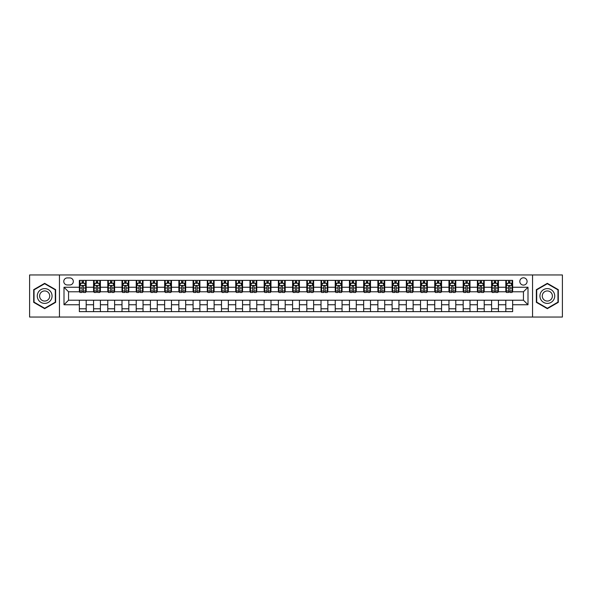 <?xml version="1.0" encoding="UTF-8"?>
<svg xmlns="http://www.w3.org/2000/svg" width="592" height="592" viewBox="0 0 592 592"><rect width="100%" height="100%" fill="white"/><g stroke="black" fill="none" stroke-linecap="round" stroke-linejoin="round"><path stroke-width="0.89" d="M523.446 277.803A3.641 3.641 0 0 0 519.813 281.444A3.641 3.641 0 0 0 523.446 285.085A3.641 3.641 0 0 0 527.087 281.444A3.641 3.641 0 0 0 523.446 277.803M532.548 317.038L562.4 317.038L562.4 274.962L532.548 274.962L532.548 317.038L59.452 317.038L59.452 274.962L29.6 274.962L29.6 317.038L59.452 317.038M67.303 284.967L69.804 284.967A3.522 3.522 0 0 0 73.327 281.444A3.522 3.522 0 0 0 69.804 277.914L67.303 277.914A3.522 3.522 0 0 0 63.773 281.444A3.522 3.522 0 0 0 67.303 284.967M532.548 274.962L59.452 274.962M79.358 304.754L64.003 304.754L64.003 287.246L79.358 287.246L79.358 291.789L68.554 291.789L68.554 300.211L79.358 300.211L79.358 311.636L512.642 311.636L512.642 300.211L523.446 300.211L523.446 291.789L512.642 291.789L512.642 287.246L527.997 287.246L527.997 304.754L512.642 304.754M512.642 287.246L512.642 280.364L79.358 280.364L79.358 287.246M505.82 280.364L505.82 291.789L506.389 291.789M508.55 291.789L509.919 291.789M512.08 291.789L512.642 291.789M505.82 291.789L497.865 291.789M491.604 280.364L491.604 291.789L492.174 291.789M494.335 291.789L495.704 291.789M491.604 291.789L483.649 291.789M477.389 280.364L477.389 291.789L477.959 291.789M480.119 291.789L481.488 291.789M477.389 291.789L469.426 291.789M463.173 280.364L463.173 291.789L463.743 291.789M465.904 291.789L467.273 291.789M463.173 291.789L455.211 291.789M448.958 280.364L448.958 291.789L449.528 291.789M451.689 291.789L453.05 291.789M448.958 291.789L440.996 291.789M434.743 280.364L434.743 291.789L435.312 291.789M437.473 291.789L438.835 291.789M434.743 291.789L426.78 291.789M420.527 280.364L420.527 291.789L421.097 291.789M423.258 291.789L424.619 291.789M420.527 291.789L412.565 291.789M406.312 280.364L406.312 291.789L406.882 291.789M409.042 291.789L410.404 291.789M406.312 291.789L398.349 291.789M392.096 280.364L392.096 291.789L392.666 291.789M394.827 291.789L396.189 291.789M392.096 291.789L384.134 291.789M377.881 280.364L377.881 291.789L378.451 291.789M380.612 291.789L381.973 291.789M377.881 291.789L369.919 291.789M363.666 280.364L363.666 291.789L364.235 291.789M366.396 291.789L367.758 291.789M363.666 291.789L355.703 291.789M349.45 280.364L349.45 291.789L350.02 291.789M352.181 291.789L353.542 291.789M349.45 291.789L341.488 291.789M335.235 280.364L335.235 291.789L335.805 291.789M337.965 291.789L339.327 291.789M335.235 291.789L327.272 291.789M321.019 280.364L321.019 291.789L321.589 291.789M323.75 291.789L325.112 291.789M321.019 291.789L313.057 291.789M306.804 280.364L306.804 291.789L307.374 291.789M309.535 291.789L310.896 291.789M306.804 291.789L298.842 291.789M292.589 280.364L292.589 291.789L293.158 291.789M295.319 291.789L296.681 291.789M292.589 291.789L284.626 291.789M278.373 280.364L278.373 291.789L278.943 291.789M281.104 291.789L282.465 291.789M278.373 291.789L270.411 291.789M264.158 280.364L264.158 291.789L264.728 291.789M266.888 291.789L268.25 291.789M264.158 291.789L256.195 291.789M249.942 280.364L249.942 291.789L250.512 291.789M252.673 291.789L254.035 291.789M249.942 291.789L241.98 291.789M235.727 280.364L235.727 291.789L236.297 291.789M238.458 291.789L239.819 291.789M235.727 291.789L227.765 291.789M221.512 280.364L221.512 291.789L222.081 291.789M224.242 291.789L225.604 291.789M221.512 291.789L213.549 291.789M207.296 280.364L207.296 291.789L207.866 291.789M210.027 291.789L211.388 291.789M207.296 291.789L199.334 291.789M193.081 280.364L193.081 291.789L193.651 291.789M195.811 291.789L197.173 291.789M193.081 291.789L185.118 291.789M178.865 280.364L178.865 291.789L179.435 291.789M181.596 291.789L182.958 291.789M178.865 291.789L170.903 291.789M164.65 280.364L164.65 291.789L165.22 291.789M167.381 291.789L168.742 291.789M164.65 291.789L156.688 291.789M150.435 280.364L150.435 291.789L151.004 291.789M153.165 291.789L154.527 291.789M150.435 291.789L142.472 291.789M136.219 280.364L136.219 291.789L136.789 291.789M138.95 291.789L140.311 291.789M136.219 291.789L128.257 291.789M122.004 280.364L122.004 291.789L122.574 291.789M124.727 291.789L126.096 291.789M122.004 291.789L114.041 291.789M107.788 280.364L107.788 291.789L108.351 291.789M110.512 291.789L111.881 291.789M107.788 291.789L99.826 291.789M93.573 280.364L93.573 291.789L94.135 291.789M96.296 291.789L97.665 291.789M93.573 291.789L85.611 291.789M79.358 291.789L79.92 291.789M82.081 291.789L83.45 291.789M79.358 300.211L86.18 300.211L86.18 311.636M512.642 300.211L86.18 300.211M86.18 280.364L86.18 291.789M79.358 283.205L79.92 283.205M82.081 283.205L83.45 283.205M85.611 283.205L86.18 283.205M79.358 308.795L86.18 308.795M93.573 300.211L93.573 311.636M100.396 280.364L100.396 291.789M93.573 283.205L94.135 283.205M96.296 283.205L97.665 283.205M99.826 283.205L100.396 283.205M100.396 300.211L100.396 311.636M93.573 308.795L100.396 308.795M107.788 300.211L107.788 311.636M114.611 300.211L114.611 311.636M107.788 308.795L114.611 308.795M114.611 280.364L114.611 291.789M107.788 283.205L108.351 283.205M110.512 283.205L111.881 283.205M114.041 283.205L114.611 283.205M122.004 300.211L122.004 311.636M128.827 300.211L128.827 311.636M122.004 308.795L128.827 308.795M128.827 280.364L128.827 291.789M122.004 283.205L122.574 283.205M124.727 283.205L126.096 283.205M128.257 283.205L128.827 283.205M136.219 300.211L136.219 311.636M143.042 300.211L143.042 311.636M136.219 308.795L143.042 308.795M143.042 280.364L143.042 291.789M136.219 283.205L136.789 283.205M138.95 283.205L140.311 283.205M142.472 283.205L143.042 283.205M150.435 300.211L150.435 311.636M157.257 300.211L157.257 311.636M150.435 308.795L157.257 308.795M157.257 280.364L157.257 291.789M150.435 283.205L151.004 283.205M153.165 283.205L154.527 283.205M156.688 283.205L157.257 283.205M164.65 300.211L164.65 311.636M171.473 300.211L171.473 311.636M164.65 308.795L171.473 308.795M171.473 280.364L171.473 291.789M164.65 283.205L165.22 283.205M167.381 283.205L168.742 283.205M170.903 283.205L171.473 283.205M178.865 300.211L178.865 311.636M185.688 300.211L185.688 311.636M178.865 308.795L185.688 308.795M185.688 280.364L185.688 291.789M178.865 283.205L179.435 283.205M181.596 283.205L182.958 283.205M185.118 283.205L185.688 283.205M193.081 300.211L193.081 311.636M199.904 300.211L199.904 311.636M193.081 308.795L199.904 308.795M199.904 280.364L199.904 291.789M193.081 283.205L193.651 283.205M195.811 283.205L197.173 283.205M199.334 283.205L199.904 283.205M207.296 300.211L207.296 311.636M214.119 300.211L214.119 311.636M207.296 308.795L214.119 308.795M214.119 280.364L214.119 291.789M207.296 283.205L207.866 283.205M210.027 283.205L211.388 283.205M213.549 283.205L214.119 283.205M221.512 300.211L221.512 311.636M228.334 300.211L228.334 311.636M221.512 308.795L228.334 308.795M228.334 280.364L228.334 291.789M221.512 283.205L222.081 283.205M224.242 283.205L225.604 283.205M227.765 283.205L228.334 283.205M235.727 300.211L235.727 311.636M242.55 300.211L242.55 311.636M235.727 308.795L242.55 308.795M242.55 280.364L242.55 291.789M235.727 283.205L236.297 283.205M238.458 283.205L239.819 283.205M241.98 283.205L242.55 283.205M249.942 300.211L249.942 311.636M256.765 300.211L256.765 311.636M249.942 308.795L256.765 308.795M256.765 280.364L256.765 291.789M249.942 283.205L250.512 283.205M252.673 283.205L254.035 283.205M256.195 283.205L256.765 283.205M264.158 300.211L264.158 311.636M270.981 300.211L270.981 311.636M264.158 308.795L270.981 308.795M270.981 280.364L270.981 291.789M264.158 283.205L264.728 283.205M266.888 283.205L268.25 283.205M270.411 283.205L270.981 283.205M278.373 300.211L278.373 311.636M285.196 300.211L285.196 311.636M278.373 308.795L285.196 308.795M285.196 280.364L285.196 291.789M278.373 283.205L278.943 283.205M281.104 283.205L282.465 283.205M284.626 283.205L285.196 283.205M292.589 300.211L292.589 311.636M299.411 300.211L299.411 311.636M292.589 308.795L299.411 308.795M299.411 280.364L299.411 291.789M292.589 283.205L293.158 283.205M295.319 283.205L296.681 283.205M298.842 283.205L299.411 283.205M306.804 300.211L306.804 311.636M313.627 300.211L313.627 311.636M306.804 308.795L313.627 308.795M313.627 280.364L313.627 291.789M306.804 283.205L307.374 283.205M309.535 283.205L310.896 283.205M313.057 283.205L313.627 283.205M321.019 300.211L321.019 311.636M327.842 300.211L327.842 311.636M321.019 308.795L327.842 308.795M327.842 280.364L327.842 291.789M321.019 283.205L321.589 283.205M323.75 283.205L325.112 283.205M327.272 283.205L327.842 283.205M335.235 300.211L335.235 311.636M342.058 300.211L342.058 311.636M335.235 308.795L342.058 308.795M342.058 280.364L342.058 291.789M335.235 283.205L335.805 283.205M337.965 283.205L339.327 283.205M341.488 283.205L342.058 283.205M349.45 300.211L349.45 311.636M356.273 300.211L356.273 311.636M349.45 308.795L356.273 308.795M356.273 280.364L356.273 291.789M349.45 283.205L350.02 283.205M352.181 283.205L353.542 283.205M355.703 283.205L356.273 283.205M363.666 300.211L363.666 311.636M370.488 300.211L370.488 311.636M363.666 308.795L370.488 308.795M370.488 280.364L370.488 291.789M363.666 283.205L364.235 283.205M366.396 283.205L367.758 283.205M369.919 283.205L370.488 283.205M377.881 300.211L377.881 311.636M384.704 300.211L384.704 311.636M377.881 308.795L384.704 308.795M384.704 280.364L384.704 291.789M377.881 283.205L378.451 283.205M380.612 283.205L381.973 283.205M384.134 283.205L384.704 283.205M392.096 300.211L392.096 311.636M398.919 300.211L398.919 311.636M392.096 308.795L398.919 308.795M398.919 280.364L398.919 291.789M392.096 283.205L392.666 283.205M394.827 283.205L396.189 283.205M398.349 283.205L398.919 283.205M406.312 300.211L406.312 311.636M413.135 300.211L413.135 311.636M406.312 308.795L413.135 308.795M413.135 280.364L413.135 291.789M406.312 283.205L406.882 283.205M409.042 283.205L410.404 283.205M412.565 283.205L413.135 283.205M420.527 300.211L420.527 311.636M427.35 300.211L427.35 311.636M420.527 308.795L427.35 308.795M427.35 280.364L427.35 291.789M420.527 283.205L421.097 283.205M423.258 283.205L424.619 283.205M426.78 283.205L427.35 283.205M434.743 300.211L434.743 311.636M441.565 300.211L441.565 311.636M434.743 308.795L441.565 308.795M441.565 280.364L441.565 291.789M434.743 283.205L435.312 283.205M437.473 283.205L438.835 283.205M440.996 283.205L441.565 283.205M448.958 300.211L448.958 311.636M455.781 300.211L455.781 311.636M448.958 308.795L455.781 308.795M455.781 280.364L455.781 291.789M448.958 283.205L449.528 283.205M451.689 283.205L453.05 283.205M455.211 283.205L455.781 283.205M463.173 300.211L463.173 311.636M469.996 300.211L469.996 311.636M463.173 308.795L469.996 308.795M469.996 280.364L469.996 291.789M463.173 283.205L463.743 283.205M465.904 283.205L467.273 283.205M469.426 283.205L469.996 283.205M477.389 300.211L477.389 311.636M484.212 300.211L484.212 311.636M477.389 308.795L484.212 308.795M484.212 280.364L484.212 291.789M477.389 283.205L477.959 283.205M480.119 283.205L481.488 283.205M483.649 283.205L484.212 283.205M491.604 300.211L491.604 311.636M498.427 300.211L498.427 311.636M491.604 308.795L498.427 308.795M498.427 280.364L498.427 291.789M491.604 283.205L492.174 283.205M494.335 283.205L495.704 283.205M497.865 283.205L498.427 283.205M505.82 300.211L505.82 311.636M505.82 308.795L512.642 308.795M505.82 283.205L506.389 283.205M508.55 283.205L509.919 283.205M512.08 283.205L512.642 283.205M68.554 291.789L64.003 287.246M68.554 300.211L64.003 304.754M527.997 287.246L523.446 291.789M527.997 304.754L523.446 300.211M44.666 308.669L55.641 302.334L55.641 289.666L44.666 283.331L33.692 289.666L33.692 302.334L44.666 308.669M558.308 289.666L547.334 283.331L536.359 289.666L536.359 302.334L547.334 308.669L558.308 302.334L558.308 289.666M83.45 281.844L82.081 281.844M85.611 291.049L83.45 291.049L83.45 292.478L85.611 292.478L85.611 285.536L84.471 283.265L81.06 283.265L79.92 285.536L79.92 292.478L82.081 292.478L82.081 291.049L79.92 291.049M79.92 285.536L79.92 280.364M85.611 285.536L85.611 280.364M82.081 283.265L82.081 280.364M83.45 280.364L83.45 283.265M83.45 291.049L83.45 286.387C82.991 285.514 82.54 285.514 82.081 286.387L82.081 291.049M97.665 281.844L96.296 281.844M99.826 291.049L97.665 291.049L97.665 292.478L99.826 292.478L99.826 285.536L98.686 283.265L95.275 283.265L94.135 285.536L94.135 292.478L96.296 292.478L96.296 291.049L94.135 291.049M94.135 285.536L94.135 280.364M99.826 285.536L99.826 280.364M96.296 283.265L96.296 280.364M97.665 280.364L97.665 283.265M97.665 291.049L97.665 286.387C97.206 285.514 96.755 285.514 96.296 286.387L96.296 291.049M111.881 281.844L110.512 281.844M114.041 291.049L111.881 291.049L111.881 292.478L114.041 292.478L114.041 285.536L112.902 283.265L109.49 283.265L108.351 285.536L108.351 292.478L110.512 292.478L110.512 291.049L108.351 291.049M108.351 285.536L108.351 280.364M114.041 285.536L114.041 280.364M110.512 283.265L110.512 280.364M111.881 280.364L111.881 283.265M111.881 291.049L111.881 286.387C111.429 285.514 110.97 285.514 110.512 286.387L110.512 291.049M126.096 281.844L124.727 281.844M128.257 291.049L126.096 291.049L126.096 292.478L128.257 292.478L128.257 285.536L127.117 283.265L123.706 283.265L122.574 285.536L122.574 292.478L124.727 292.478L124.727 291.049L122.574 291.049M122.574 285.536L122.574 280.364M128.257 285.536L128.257 280.364M124.727 283.265L124.727 280.364M126.096 280.364L126.096 283.265M126.096 291.049L126.096 286.387C125.645 285.514 125.186 285.514 124.727 286.387L124.727 291.049M140.311 281.844L138.95 281.844M142.472 291.049L140.311 291.049L140.311 292.478L142.472 292.478L142.472 285.536L141.333 283.265L137.921 283.265L136.789 285.536L136.789 292.478L138.95 292.478L138.95 291.049L136.789 291.049M136.789 285.536L136.789 280.364M142.472 285.536L142.472 280.364M138.95 283.265L138.95 280.364M140.311 280.364L140.311 283.265M140.311 291.049L140.311 286.387C139.86 285.514 139.401 285.514 138.95 286.387L138.95 291.049M51.067 292.307A7.393 7.393 0 0 0 40.974 289.599A7.393 7.393 0 0 0 38.265 299.693A7.393 7.393 0 0 0 48.366 302.401A7.393 7.393 0 0 0 51.067 292.307M49.055 293.469A5.062 5.062 0 0 0 42.136 291.619A5.062 5.062 0 0 0 40.286 298.531A5.062 5.062 0 0 0 47.197 300.381A5.062 5.062 0 0 0 49.055 293.469M44.666 308.277L34.033 302.142L34.033 289.858L44.666 283.723L55.3 289.858L55.3 302.142L44.666 308.277M547.334 303.393A7.393 7.393 0 0 0 554.726 296A7.393 7.393 0 0 0 547.334 288.607A7.393 7.393 0 0 0 539.941 296A7.393 7.393 0 0 0 547.334 303.393M547.334 301.062A5.062 5.062 0 0 0 552.395 296A5.062 5.062 0 0 0 547.334 290.938A5.062 5.062 0 0 0 542.272 296A5.062 5.062 0 0 0 547.334 301.062M536.7 289.858L547.334 283.723L557.967 289.858L557.967 302.142L547.334 308.277L536.7 302.142L536.7 289.858M154.527 281.844L153.165 281.844M156.688 291.049L154.527 291.049L154.527 292.478L156.688 292.478L156.688 285.536L155.548 283.265L152.137 283.265L151.004 285.536L151.004 292.478L153.165 292.478L153.165 291.049L151.004 291.049M151.004 285.536L151.004 280.364M156.688 285.536L156.688 280.364M153.165 283.265L153.165 280.364M154.527 280.364L154.527 283.265M154.527 291.049L154.527 286.387C154.075 285.514 153.617 285.514 153.165 286.387L153.165 291.049M168.742 281.844L167.381 281.844M170.903 291.049L168.742 291.049L168.742 292.478L170.903 292.478L170.903 285.536L169.763 283.265L166.352 283.265L165.22 285.536L165.22 292.478L167.381 292.478L167.381 291.049L165.22 291.049M165.22 285.536L165.22 280.364M170.903 285.536L170.903 280.364M167.381 283.265L167.381 280.364M168.742 280.364L168.742 283.265M168.742 291.049L168.742 286.387C168.291 285.514 167.832 285.514 167.381 286.387L167.381 291.049M182.958 281.844L181.596 281.844M185.118 291.049L182.958 291.049L182.958 292.478L185.118 292.478L185.118 285.536L183.979 283.265L180.567 283.265L179.435 285.536L179.435 292.478L181.596 292.478L181.596 291.049L179.435 291.049M179.435 285.536L179.435 280.364M185.118 285.536L185.118 280.364M181.596 283.265L181.596 280.364M182.958 280.364L182.958 283.265M182.958 291.049L182.958 286.387C182.506 285.514 182.047 285.514 181.596 286.387L181.596 291.049M197.173 281.844L195.811 281.844M199.334 291.049L197.173 291.049L197.173 292.478L199.334 292.478L199.334 285.536L198.194 283.265L194.783 283.265L193.651 285.536L193.651 292.478L195.811 292.478L195.811 291.049L193.651 291.049M193.651 285.536L193.651 280.364M199.334 285.536L199.334 280.364M195.811 283.265L195.811 280.364M197.173 280.364L197.173 283.265M197.173 291.049L197.173 286.387C196.722 285.514 196.263 285.514 195.811 286.387L195.811 291.049M211.388 281.844L210.027 281.844M213.549 291.049L211.388 291.049L211.388 292.478L213.549 292.478L213.549 285.536L212.41 283.265L208.998 283.265L207.866 285.536L207.866 292.478L210.027 292.478L210.027 291.049L207.866 291.049M207.866 285.536L207.866 280.364M213.549 285.536L213.549 280.364M210.027 283.265L210.027 280.364M211.388 280.364L211.388 283.265M211.388 291.049L211.388 286.387C210.937 285.514 210.478 285.514 210.027 286.387L210.027 291.049M225.604 281.844L224.242 281.844M227.765 291.049L225.604 291.049L225.604 292.478L227.765 292.478L227.765 285.536L226.625 283.265L223.214 283.265L222.081 285.536L222.081 292.478L224.242 292.478L224.242 291.049L222.081 291.049M222.081 285.536L222.081 280.364M227.765 285.536L227.765 280.364M224.242 283.265L224.242 280.364M225.604 280.364L225.604 283.265M225.604 291.049L225.604 286.387C225.152 285.514 224.694 285.514 224.242 286.387L224.242 291.049M239.819 281.844L238.458 281.844M241.98 291.049L239.819 291.049L239.819 292.478L241.98 292.478L241.98 285.536L240.84 283.265L237.429 283.265L236.297 285.536L236.297 292.478L238.458 292.478L238.458 291.049L236.297 291.049M236.297 285.536L236.297 280.364M241.98 285.536L241.98 280.364M238.458 283.265L238.458 280.364M239.819 280.364L239.819 283.265M239.819 291.049L239.819 286.387C239.368 285.514 238.909 285.514 238.458 286.387L238.458 291.049M254.035 281.844L252.673 281.844M256.195 291.049L254.035 291.049L254.035 292.478L256.195 292.478L256.195 285.536L255.056 283.265L251.644 283.265L250.512 285.536L250.512 292.478L252.673 292.478L252.673 291.049L250.512 291.049M250.512 285.536L250.512 280.364M256.195 285.536L256.195 280.364M252.673 283.265L252.673 280.364M254.035 280.364L254.035 283.265M254.035 291.049L254.035 286.387C253.583 285.514 253.124 285.514 252.673 286.387L252.673 291.049M268.25 281.844L266.888 281.844M270.411 291.049L268.25 291.049L268.25 292.478L270.411 292.478L270.411 285.536L269.271 283.265L265.86 283.265L264.728 285.536L264.728 292.478L266.888 292.478L266.888 291.049L264.728 291.049M264.728 285.536L264.728 280.364M270.411 285.536L270.411 280.364M266.888 283.265L266.888 280.364M268.25 280.364L268.25 283.265M268.25 291.049L268.25 286.387C267.799 285.514 267.34 285.514 266.888 286.387L266.888 291.049M282.465 281.844L281.104 281.844M284.626 291.049L282.465 291.049L282.465 292.478L284.626 292.478L284.626 285.536L283.487 283.265L280.075 283.265L278.943 285.536L278.943 292.478L281.104 292.478L281.104 291.049L278.943 291.049M278.943 285.536L278.943 280.364M284.626 285.536L284.626 280.364M281.104 283.265L281.104 280.364M282.465 280.364L282.465 283.265M282.465 291.049L282.465 286.387C282.014 285.514 281.555 285.514 281.104 286.387L281.104 291.049M296.681 281.844L295.319 281.844M298.842 291.049L296.681 291.049L296.681 292.478L298.842 292.478L298.842 285.536L297.709 283.265L294.291 283.265L293.158 285.536L293.158 292.478L295.319 292.478L295.319 291.049L293.158 291.049M293.158 285.536L293.158 280.364M298.842 285.536L298.842 280.364M295.319 283.265L295.319 280.364M296.681 280.364L296.681 283.265M296.681 291.049L296.681 286.387C296.229 285.514 295.771 285.514 295.319 286.387L295.319 291.049M310.896 281.844L309.535 281.844M313.057 291.049L310.896 291.049L310.896 292.478L313.057 292.478L313.057 285.536L311.925 283.265L308.513 283.265L307.374 285.536L307.374 292.478L309.535 292.478L309.535 291.049L307.374 291.049M307.374 285.536L307.374 280.364M313.057 285.536L313.057 280.364M309.535 283.265L309.535 280.364M310.896 280.364L310.896 283.265M310.896 291.049L310.896 286.387C310.445 285.514 309.986 285.514 309.535 286.387L309.535 291.049M325.112 281.844L323.75 281.844M327.272 291.049L325.112 291.049L325.112 292.478L327.272 292.478L327.272 285.536L326.14 283.265L322.729 283.265L321.589 285.536L321.589 292.478L323.75 292.478L323.75 291.049L321.589 291.049M321.589 285.536L321.589 280.364M327.272 285.536L327.272 280.364M323.75 283.265L323.75 280.364M325.112 280.364L325.112 283.265M325.112 291.049L325.112 286.387C324.66 285.514 324.201 285.514 323.75 286.387L323.75 291.049M339.327 281.844L337.965 281.844M341.488 291.049L339.327 291.049L339.327 292.478L341.488 292.478L341.488 285.536L340.356 283.265L336.944 283.265L335.805 285.536L335.805 292.478L337.965 292.478L337.965 291.049L335.805 291.049M335.805 285.536L335.805 280.364M341.488 285.536L341.488 280.364M337.965 283.265L337.965 280.364M339.327 280.364L339.327 283.265M339.327 291.049L339.327 286.387C338.876 285.514 338.417 285.514 337.965 286.387L337.965 291.049M353.542 281.844L352.181 281.844M355.703 291.049L353.542 291.049L353.542 292.478L355.703 292.478L355.703 285.536L354.571 283.265L351.16 283.265L350.02 285.536L350.02 292.478L352.181 292.478L352.181 291.049L350.02 291.049M350.02 285.536L350.02 280.364M355.703 285.536L355.703 280.364M352.181 283.265L352.181 280.364M353.542 280.364L353.542 283.265M353.542 291.049L353.542 286.387C353.091 285.514 352.632 285.514 352.181 286.387L352.181 291.049M367.758 281.844L366.396 281.844M369.919 291.049L367.758 291.049L367.758 292.478L369.919 292.478L369.919 285.536L368.786 283.265L365.375 283.265L364.235 285.536L364.235 292.478L366.396 292.478L366.396 291.049L364.235 291.049M364.235 285.536L364.235 280.364M369.919 285.536L369.919 280.364M366.396 283.265L366.396 280.364M367.758 280.364L367.758 283.265M367.758 291.049L367.758 286.387C367.306 285.514 366.848 285.514 366.396 286.387L366.396 291.049M381.973 281.844L380.612 281.844M384.134 291.049L381.973 291.049L381.973 292.478L384.134 292.478L384.134 285.536L383.002 283.265L379.59 283.265L378.451 285.536L378.451 292.478L380.612 292.478L380.612 291.049L378.451 291.049M378.451 285.536L378.451 280.364M384.134 285.536L384.134 280.364M380.612 283.265L380.612 280.364M381.973 280.364L381.973 283.265M381.973 291.049L381.973 286.387C381.522 285.514 381.063 285.514 380.612 286.387L380.612 291.049M396.189 281.844L394.827 281.844M398.349 291.049L396.189 291.049L396.189 292.478L398.349 292.478L398.349 285.536L397.217 283.265L393.806 283.265L392.666 285.536L392.666 292.478L394.827 292.478L394.827 291.049L392.666 291.049M392.666 285.536L392.666 280.364M398.349 285.536L398.349 280.364M394.827 283.265L394.827 280.364M396.189 280.364L396.189 283.265M396.189 291.049L396.189 286.387C395.737 285.514 395.286 285.514 394.827 286.387L394.827 291.049M410.404 281.844L409.042 281.844M412.565 291.049L410.404 291.049L410.404 292.478L412.565 292.478L412.565 285.536L411.433 283.265L408.021 283.265L406.882 285.536L406.882 292.478L409.042 292.478L409.042 291.049L406.882 291.049M406.882 285.536L406.882 280.364M412.565 285.536L412.565 280.364M409.042 283.265L409.042 280.364M410.404 280.364L410.404 283.265M410.404 291.049L410.404 286.387C409.953 285.514 409.501 285.514 409.042 286.387L409.042 291.049M424.619 281.844L423.258 281.844M426.78 291.049L424.619 291.049L424.619 292.478L426.78 292.478L426.78 285.536L425.648 283.265L422.237 283.265L421.097 285.536L421.097 292.478L423.258 292.478L423.258 291.049L421.097 291.049M421.097 285.536L421.097 280.364M426.78 285.536L426.78 280.364M423.258 283.265L423.258 280.364M424.619 280.364L424.619 283.265M424.619 291.049L424.619 286.387C424.168 285.514 423.717 285.514 423.258 286.387L423.258 291.049M438.835 281.844L437.473 281.844M440.996 291.049L438.835 291.049L438.835 292.478L440.996 292.478L440.996 285.536L439.863 283.265L436.452 283.265L435.312 285.536L435.312 292.478L437.473 292.478L437.473 291.049L435.312 291.049M435.312 285.536L435.312 280.364M440.996 285.536L440.996 280.364M437.473 283.265L437.473 280.364M438.835 280.364L438.835 283.265M438.835 291.049L438.835 286.387C438.383 285.514 437.932 285.514 437.473 286.387L437.473 291.049M453.05 281.844L451.689 281.844M455.211 291.049L453.05 291.049L453.05 292.478L455.211 292.478L455.211 285.536L454.079 283.265L450.667 283.265L449.528 285.536L449.528 292.478L451.689 292.478L451.689 291.049L449.528 291.049M449.528 285.536L449.528 280.364M455.211 285.536L455.211 280.364M451.689 283.265L451.689 280.364M453.05 280.364L453.05 283.265M453.05 291.049L453.05 286.387C452.599 285.514 452.147 285.514 451.689 286.387L451.689 291.049M467.273 281.844L465.904 281.844M469.426 291.049L467.273 291.049L467.273 292.478L469.426 292.478L469.426 285.536L468.294 283.265L464.883 283.265L463.743 285.536L463.743 292.478L465.904 292.478L465.904 291.049L463.743 291.049M463.743 285.536L463.743 280.364M469.426 285.536L469.426 280.364M465.904 283.265L465.904 280.364M467.273 280.364L467.273 283.265M467.273 291.049L467.273 286.387C466.814 285.514 466.363 285.514 465.904 286.387L465.904 291.049M481.488 281.844L480.119 281.844M483.649 291.049L481.488 291.049L481.488 292.478L483.649 292.478L483.649 285.536L482.51 283.265L479.098 283.265L477.959 285.536L477.959 292.478L480.119 292.478L480.119 291.049L477.959 291.049M477.959 285.536L477.959 280.364M483.649 285.536L483.649 280.364M480.119 283.265L480.119 280.364M481.488 280.364L481.488 283.265M481.488 291.049L481.488 286.387C481.03 285.514 480.578 285.514 480.119 286.387L480.119 291.049M495.704 281.844L494.335 281.844M497.865 291.049L495.704 291.049L495.704 292.478L497.865 292.478L497.865 285.536L496.725 283.265L493.314 283.265L492.174 285.536L492.174 292.478L494.335 292.478L494.335 291.049L492.174 291.049M492.174 285.536L492.174 280.364M497.865 285.536L497.865 280.364M494.335 283.265L494.335 280.364M495.704 280.364L495.704 283.265M495.704 291.049L495.704 286.387C495.245 285.514 494.794 285.514 494.335 286.387L494.335 291.049M509.919 281.844L508.55 281.844M512.08 291.049L509.919 291.049L509.919 292.478L512.08 292.478L512.08 285.536L510.94 283.265L507.529 283.265L506.389 285.536L506.389 292.478L508.55 292.478L508.55 291.049L506.389 291.049M506.389 285.536L506.389 280.364M512.08 285.536L512.08 280.364M508.55 283.265L508.55 280.364M509.919 280.364L509.919 283.265M509.919 291.049L509.919 286.387C509.46 285.514 509.009 285.514 508.55 286.387L508.55 291.049M93.573 304.754L86.18 304.754M93.573 287.246L86.18 287.246M107.788 287.246L100.396 287.246M107.788 304.754L100.396 304.754M122.004 287.246L114.611 287.246M122.004 304.754L114.611 304.754M136.219 287.246L128.827 287.246M136.219 304.754L128.827 304.754M150.435 287.246L143.042 287.246M150.435 304.754L143.042 304.754M164.65 287.246L157.257 287.246M164.65 304.754L157.257 304.754M178.865 287.246L171.473 287.246M178.865 304.754L171.473 304.754M193.081 287.246L185.688 287.246M193.081 304.754L185.688 304.754M207.296 287.246L199.904 287.246M207.296 304.754L199.904 304.754M221.512 287.246L214.119 287.246M221.512 304.754L214.119 304.754M235.727 287.246L228.334 287.246M235.727 304.754L228.334 304.754M249.942 287.246L242.55 287.246M249.942 304.754L242.55 304.754M264.158 287.246L256.765 287.246M264.158 304.754L256.765 304.754M278.373 287.246L270.981 287.246M278.373 304.754L270.981 304.754M292.589 287.246L285.196 287.246M292.589 304.754L285.196 304.754M306.804 287.246L299.411 287.246M306.804 304.754L299.411 304.754M321.019 287.246L313.627 287.246M321.019 304.754L313.627 304.754M335.235 287.246L327.842 287.246M335.235 304.754L327.842 304.754M349.45 287.246L342.058 287.246M349.45 304.754L342.058 304.754M363.666 287.246L356.273 287.246M363.666 304.754L356.273 304.754M377.881 287.246L370.488 287.246M377.881 304.754L370.488 304.754M392.096 287.246L384.704 287.246M392.096 304.754L384.704 304.754M406.312 287.246L398.919 287.246M406.312 304.754L398.919 304.754M420.527 287.246L413.135 287.246M420.527 304.754L413.135 304.754M434.743 287.246L427.35 287.246M434.743 304.754L427.35 304.754M448.958 287.246L441.565 287.246M448.958 304.754L441.565 304.754M463.173 287.246L455.781 287.246M463.173 304.754L455.781 304.754M477.389 287.246L469.996 287.246M477.389 304.754L469.996 304.754M491.604 287.246L484.212 287.246M491.604 304.754L484.212 304.754M505.82 287.246L498.427 287.246M505.82 304.754L498.427 304.754M85.581 285.477L79.95 285.477M79.92 283.398L80.993 283.398M84.538 283.398L85.611 283.398M82.081 288.001L79.92 288.001M85.611 288.001L83.45 288.001M83.45 282.562L82.081 282.562M99.796 285.477L94.165 285.477M94.135 283.398L95.208 283.398M98.753 283.398L99.826 283.398M96.296 288.001L94.135 288.001M99.826 288.001L97.665 288.001M97.665 282.562L96.296 282.562M114.012 285.477L108.38 285.477M108.351 283.398L109.424 283.398M112.968 283.398L114.041 283.398M110.512 288.001L108.351 288.001M114.041 288.001L111.881 288.001M111.881 282.562L110.512 282.562M128.227 285.477L122.596 285.477M122.574 283.398L123.639 283.398M127.184 283.398L128.257 283.398M124.727 288.001L122.574 288.001M128.257 288.001L126.096 288.001M126.096 282.562L124.727 282.562M142.443 285.477L136.811 285.477M136.789 283.398L137.855 283.398M141.399 283.398L142.472 283.398M138.95 288.001L136.789 288.001M142.472 288.001L140.311 288.001M140.311 282.562L138.95 282.562M156.658 285.477L151.027 285.477M151.004 283.398L152.07 283.398M155.615 283.398L156.688 283.398M153.165 288.001L151.004 288.001M156.688 288.001L154.527 288.001M154.527 282.562L153.165 282.562M170.873 285.477L165.242 285.477M165.22 283.398L166.285 283.398M169.837 283.398L170.903 283.398M167.381 288.001L165.22 288.001M170.903 288.001L168.742 288.001M168.742 282.562L167.381 282.562M185.089 285.477L179.457 285.477M179.435 283.398L180.501 283.398M184.053 283.398L185.118 283.398M181.596 288.001L179.435 288.001M185.118 288.001L182.958 288.001M182.958 282.562L181.596 282.562M199.304 285.477L193.673 285.477M193.651 283.398L194.716 283.398M198.268 283.398L199.334 283.398M195.811 288.001L193.651 288.001M199.334 288.001L197.173 288.001M197.173 282.562L195.811 282.562M213.52 285.477L207.888 285.477M207.866 283.398L208.932 283.398M212.484 283.398L213.549 283.398M210.027 288.001L207.866 288.001M213.549 288.001L211.388 288.001M211.388 282.562L210.027 282.562M227.735 285.477L222.111 285.477M222.081 283.398L223.147 283.398M226.699 283.398L227.765 283.398M224.242 288.001L222.081 288.001M227.765 288.001L225.604 288.001M225.604 282.562L224.242 282.562M241.95 285.477L236.326 285.477M236.297 283.398L237.362 283.398M240.914 283.398L241.98 283.398M238.458 288.001L236.297 288.001M241.98 288.001L239.819 288.001M239.819 282.562L238.458 282.562M256.166 285.477L250.542 285.477M250.512 283.398L251.578 283.398M255.13 283.398L256.195 283.398M252.673 288.001L250.512 288.001M256.195 288.001L254.035 288.001M254.035 282.562L252.673 282.562M270.381 285.477L264.757 285.477M264.728 283.398L265.793 283.398M269.345 283.398L270.411 283.398M266.888 288.001L264.728 288.001M270.411 288.001L268.25 288.001M268.25 282.562L266.888 282.562M284.597 285.477L278.973 285.477M278.943 283.398L280.009 283.398M283.561 283.398L284.626 283.398M281.104 288.001L278.943 288.001M284.626 288.001L282.465 288.001M282.465 282.562L281.104 282.562M298.812 285.477L293.188 285.477M293.158 283.398L294.224 283.398M297.776 283.398L298.842 283.398M295.319 288.001L293.158 288.001M298.842 288.001L296.681 288.001M296.681 282.562L295.319 282.562M313.027 285.477L307.403 285.477M307.374 283.398L308.439 283.398M311.991 283.398L313.057 283.398M309.535 288.001L307.374 288.001M313.057 288.001L310.896 288.001M310.896 282.562L309.535 282.562M327.243 285.477L321.619 285.477M321.589 283.398L322.655 283.398M326.207 283.398L327.272 283.398M323.75 288.001L321.589 288.001M327.272 288.001L325.112 288.001M325.112 282.562L323.75 282.562M341.458 285.477L335.834 285.477M335.805 283.398L336.87 283.398M340.422 283.398L341.488 283.398M337.965 288.001L335.805 288.001M341.488 288.001L339.327 288.001M339.327 282.562L337.965 282.562M355.674 285.477L350.05 285.477M350.02 283.398L351.086 283.398M354.638 283.398L355.703 283.398M352.181 288.001L350.02 288.001M355.703 288.001L353.542 288.001M353.542 282.562L352.181 282.562M369.889 285.477L364.265 285.477M364.235 283.398L365.301 283.398M368.853 283.398L369.919 283.398M366.396 288.001L364.235 288.001M369.919 288.001L367.758 288.001M367.758 282.562L366.396 282.562M384.112 285.477L378.48 285.477M378.451 283.398L379.516 283.398M383.068 283.398L384.134 283.398M380.612 288.001L378.451 288.001M384.134 288.001L381.973 288.001M381.973 282.562L380.612 282.562M398.327 285.477L392.696 285.477M392.666 283.398L393.732 283.398M397.284 283.398L398.349 283.398M394.827 288.001L392.666 288.001M398.349 288.001L396.189 288.001M396.189 282.562L394.827 282.562M412.543 285.477L406.911 285.477M406.882 283.398L407.947 283.398M411.499 283.398L412.565 283.398M409.042 288.001L406.882 288.001M412.565 288.001L410.404 288.001M410.404 282.562L409.042 282.562M426.758 285.477L421.127 285.477M421.097 283.398L422.163 283.398M425.715 283.398L426.78 283.398M423.258 288.001L421.097 288.001M426.78 288.001L424.619 288.001M424.619 282.562L423.258 282.562M440.973 285.477L435.342 285.477M435.312 283.398L436.385 283.398M439.93 283.398L440.996 283.398M437.473 288.001L435.312 288.001M440.996 288.001L438.835 288.001M438.835 282.562L437.473 282.562M455.189 285.477L449.557 285.477M449.528 283.398L450.601 283.398M454.145 283.398L455.211 283.398M451.689 288.001L449.528 288.001M455.211 288.001L453.05 288.001M453.05 282.562L451.689 282.562M469.404 285.477L463.773 285.477M463.743 283.398L464.816 283.398M468.361 283.398L469.426 283.398M465.904 288.001L463.743 288.001M469.426 288.001L467.273 288.001M467.273 282.562L465.904 282.562M483.62 285.477L477.988 285.477M477.959 283.398L479.032 283.398M482.576 283.398L483.649 283.398M480.119 288.001L477.959 288.001M483.649 288.001L481.488 288.001M481.488 282.562L480.119 282.562M497.835 285.477L492.204 285.477M492.174 283.398L493.247 283.398M496.792 283.398L497.865 283.398M494.335 288.001L492.174 288.001M497.865 288.001L495.704 288.001M495.704 282.562L494.335 282.562M512.05 285.477L506.419 285.477M506.389 283.398L507.462 283.398M511.007 283.398L512.08 283.398M508.55 288.001L506.389 288.001M512.08 288.001L509.919 288.001M509.919 282.562L508.55 282.562"/></g></svg>

